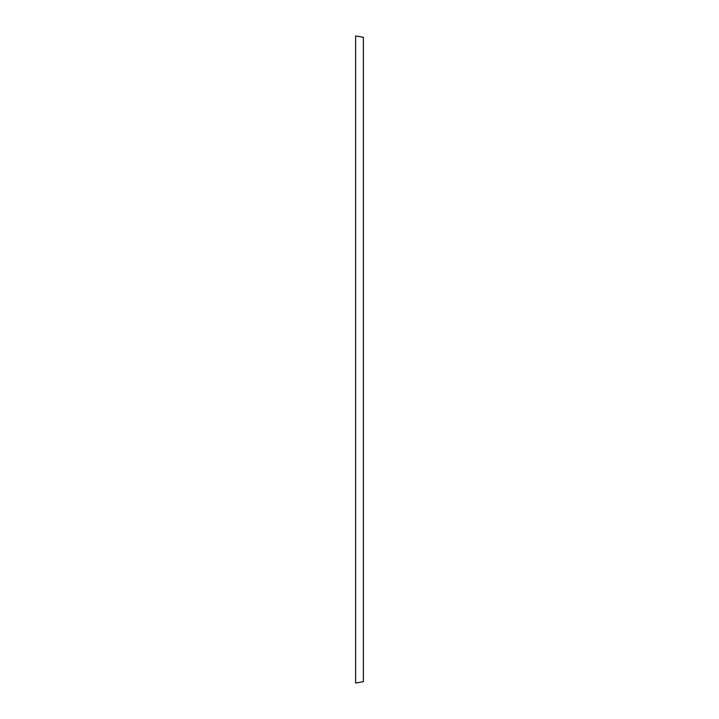 <?xml version="1.0" encoding="UTF-8"?>
<svg xmlns="http://www.w3.org/2000/svg" width="719" height="719" viewBox="0 0 719 719"><rect width="100%" height="100%" fill="white"/><g stroke="black" fill="none" stroke-linecap="round" stroke-linejoin="round"><path stroke-width="1.08" d="M355.626 35.95L355.626 683.05L363.374 681.684L363.374 37.316L355.626 35.95"/></g></svg>
